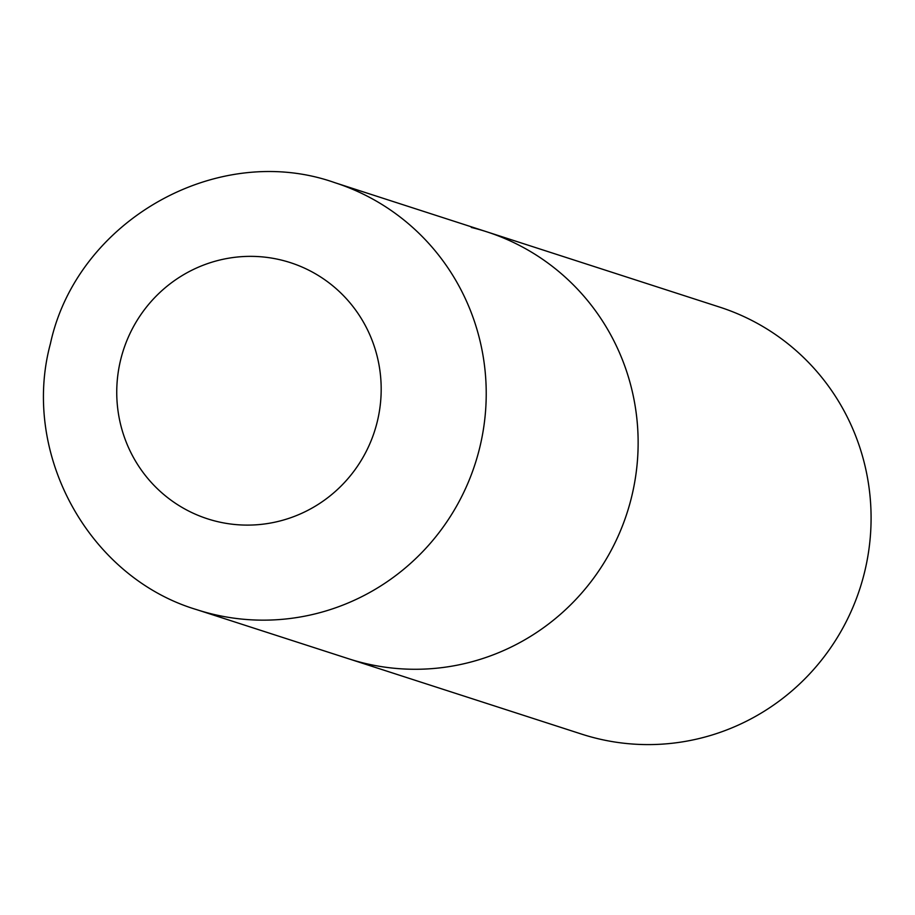 <?xml version="1.0" encoding="UTF-8"?>
<svg xmlns="http://www.w3.org/2000/svg" width="915" height="915" viewBox="0 0 915 915"><rect width="100%" height="100%" fill="white"/><g stroke="black" fill="none" stroke-linecap="round" stroke-linejoin="round"><path stroke-width="1.37" d="M196.817 609.687A224.381 219.955 -72.1 0 0 479.632 448.041A224.381 219.955 -72.1 0 0 334.879 182.691C217.13 140.921 76.849 220.95 50.416 343.674C20.759 453.348 88.503 577.376 196.817 609.687L581.677 734.127A224.381 219.955 -72.1 0 0 597.186 738.508A224.381 219.955 -72.1 0 0 864.492 572.481A224.381 219.955 -72.1 0 0 719.739 307.131L486.791 231.815A224.381 219.955 -72.1 0 0 471.282 227.435M348.741 658.811A224.381 219.955 -72.1 0 0 364.25 663.192A224.381 219.955 -72.1 0 0 629.44 505.114A224.381 219.955 -72.1 0 0 486.791 231.815A224.381 219.955 -72.1 0 1 631.544 497.154A224.381 219.955 -72.1 0 1 348.741 658.811M377.232 421.838A134.631 131.977 -72.1 0 0 281.077 260.009A134.631 131.977 -72.1 0 0 120.7 359.618A134.631 131.977 -72.1 0 0 216.855 521.459A134.631 131.977 -72.1 0 0 377.232 421.838M334.879 182.691L486.791 231.815"/></g></svg>
